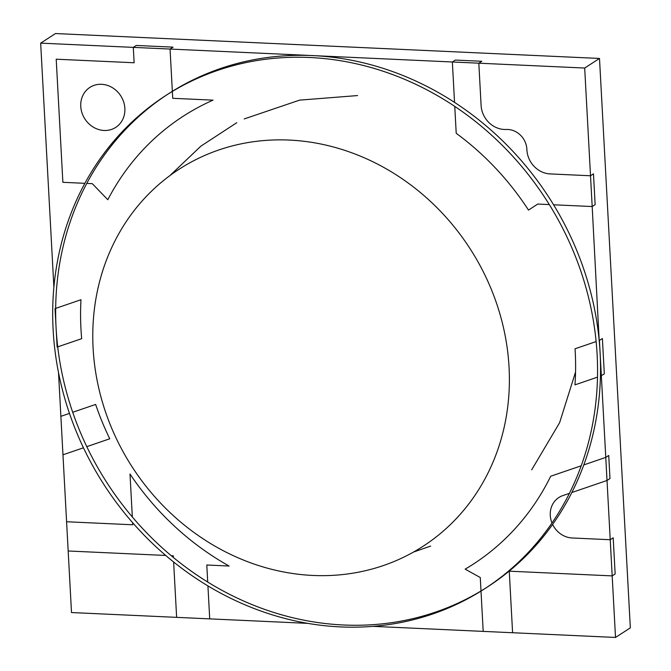<?xml version="1.0" encoding="UTF-8"?>
<svg xmlns="http://www.w3.org/2000/svg" width="671" height="671" viewBox="0 0 671 671"><rect width="100%" height="100%" fill="white"/><g stroke="black" fill="none" stroke-linecap="round" stroke-linejoin="round"><path stroke-width="1.01" d="M40.663 43.137L170.057 49.058L173.017 47.138L136.255 45.46L133.294 47.373L134.133 62.764L56.205 59.199L62.873 182.311L84.882 183.326L62.873 182.311L56.205 59.199L134.133 62.764L133.294 47.373L136.255 45.46L173.017 47.138L170.057 49.058L452.355 61.984L478.817 63.191L481.778 61.279L455.315 60.063L452.355 61.984L454.544 102.386L452.355 61.984L455.315 60.063L481.778 61.279L478.817 63.191L481.107 105.515A23.678 21.212 -122.9 0 0 506.236 129.469A19.451 17.421 57.1 0 1 526.886 149.516A23.678 21.212 -122.9 0 0 550.086 173.915L590.514 175.768L584.684 68.039L478.817 63.191L481.107 105.515A23.678 21.212 -122.9 0 0 506.236 129.469A19.451 17.421 57.1 0 1 526.886 149.516A23.678 21.212 -122.9 0 0 550.086 173.915L590.514 175.768L592.183 206.542L553.583 204.781L592.183 206.542L599.186 340.516L602.399 338.519L599.429 340.432L605.77 457.396L583.812 464.911L605.77 457.396L608.731 455.475L605.77 457.396L610.224 539.727L572.153 537.983A22.361 20.029 57.1 0 1 552.619 524.428A22.361 20.029 57.1 0 0 572.153 537.983L610.224 539.727L613.193 537.807L610.224 539.727L615.517 637.45L630.337 627.863L599.497 58.452L55.483 33.55L40.663 43.137L53.881 287.213M528.496 210.09A266.806 238.985 -122.9 0 0 456.213 133.303L454.762 106.395L456.213 133.303A266.806 238.985 -122.9 0 1 528.496 210.09L537.781 204.051L528.496 210.09M170.057 49.058L172.346 91.331L170.057 49.058M172.346 91.441L172.724 98.302L213.042 100.147A266.806 238.985 -122.9 0 0 183.149 116.284A266.806 238.985 -122.9 0 0 107.813 199.723L92.279 183.661L86.769 183.409L92.279 183.661L107.813 199.723A266.806 238.985 -122.9 0 1 183.149 116.284A266.806 238.985 -122.9 0 1 213.042 100.147L172.724 98.302L172.346 91.441M80.973 299.727L55.668 308.392L80.973 299.727A266.806 238.985 57.1 0 0 81.669 338.679A266.806 238.985 57.1 0 1 80.973 299.727M57.723 346.873L81.669 338.679L57.723 346.873M58.511 372.581L62.965 454.804L83.456 447.792L62.965 454.804L68.174 550.992L165.729 555.454L68.174 550.992L71.503 612.548L209.713 618.872L207.926 585.9L209.713 618.872L307.788 623.367M95.634 404.437L72.703 412.288L95.634 404.437A266.806 238.985 57.1 0 0 109.759 438.784A266.806 238.985 57.1 0 1 95.634 404.437M69.465 413.395L60.876 416.33L69.465 413.395M86.785 446.651L109.759 438.784L86.785 446.651M132.749 524.781L66.588 521.753L132.749 524.781L132.64 522.701L132.749 524.781M129.998 474.003L132.33 516.98L129.998 474.003A266.806 238.985 57.1 0 0 229.105 566.03A266.806 238.985 57.1 0 1 129.998 474.003M206.794 565.007L229.105 566.03L206.794 565.007L207.716 582.051L206.794 565.007M373.084 626.353L512.594 632.736L509.264 571.18L612.187 575.894L615.148 573.973L613.193 537.807L615.148 573.973L612.187 575.894L509.264 571.18L512.594 632.736L615.517 637.45M480.277 577.53L481.006 590.992L480.277 577.53L465.154 569.159L480.277 577.53M481.006 591.092L483.195 631.394L481.006 591.092M550.706 476.234A266.806 238.985 57.1 0 1 473.038 564.303A266.806 238.985 57.1 0 1 465.154 569.159A266.806 238.985 57.1 0 0 473.038 564.303A266.806 238.985 57.1 0 0 550.706 476.234L581.22 465.791L550.706 476.234M574.963 384.86L597.509 377.144L574.963 384.86A266.806 238.985 57.1 0 0 575.047 348.777A266.806 238.985 57.1 0 1 574.963 384.86M600.444 376.137L604.311 373.915L602.399 338.519L604.311 373.915L600.444 376.137M596.142 341.556L575.047 348.777L596.142 341.556M549.314 204.58L537.781 204.051L549.314 204.58M562.793 495.617L569.411 493.344L562.793 495.617A22.361 20.029 57.1 0 0 558.834 497.538A22.361 20.029 57.1 0 1 562.793 495.617M571.826 492.522L607.02 480.478L609.981 478.557L608.731 455.475L609.981 478.557L607.02 480.478L571.826 492.522M551.99 522.994A22.361 20.029 57.1 0 1 558.834 497.538A22.361 20.029 57.1 0 0 551.99 522.994M171.256 555.705L173.294 555.798L173.386 557.484L173.294 555.798L171.256 555.705M173.63 562.004L176.632 617.362L173.63 562.004M584.684 68.039L599.497 58.452M593.474 173.848L595.143 204.63L592.183 206.542L595.143 204.63L593.474 173.848L590.514 175.768L593.474 173.848M104.064 130.468A23.812 21.329 57.1 0 1 81.996 112.896A23.812 21.329 57.1 0 1 89.88 87.398A23.812 21.329 57.1 0 1 120.721 95.802A23.812 21.329 57.1 0 1 115.748 127.381A23.812 21.329 57.1 0 1 104.064 130.468A23.812 21.329 57.1 0 1 81.996 112.896A23.812 21.329 57.1 0 1 89.88 87.398A23.812 21.329 57.1 0 1 120.721 95.802A23.812 21.329 57.1 0 1 115.748 127.381A23.812 21.329 57.1 0 1 104.064 130.468M167.079 94.695A293.672 263.049 -122.9 0 0 71.654 409.176A293.672 263.049 -122.9 0 0 343.51 624.995A293.672 263.049 -122.9 0 0 486.148 587.804M484.672 588.769L487.632 586.857A293.672 263.049 -122.9 0 0 548.937 197.391A293.672 263.049 -122.9 0 0 168.555 93.73L165.586 95.651A293.672 263.049 -122.9 0 0 68.383 410.166A293.672 263.049 -122.9 0 0 340.549 626.915A293.672 263.049 -122.9 0 0 484.672 588.769A293.672 263.049 -122.9 0 0 545.976 199.312A293.672 263.049 -122.9 0 0 165.586 95.651M55.047 308.601L57.127 347.075M312.879 575.45A224.542 201.124 -122.9 0 0 475.303 257.169A224.542 201.124 -122.9 0 0 115.076 240.679A224.542 201.124 -122.9 0 0 312.879 575.45M575.55 372.036L559.622 422.688L531.684 469.834M430.665 546.077L413.521 552.048M169.922 175.601L200.923 146.119L236.762 122.709M244.185 118.943L299.568 100.138L357.576 95.567"/></g></svg>
